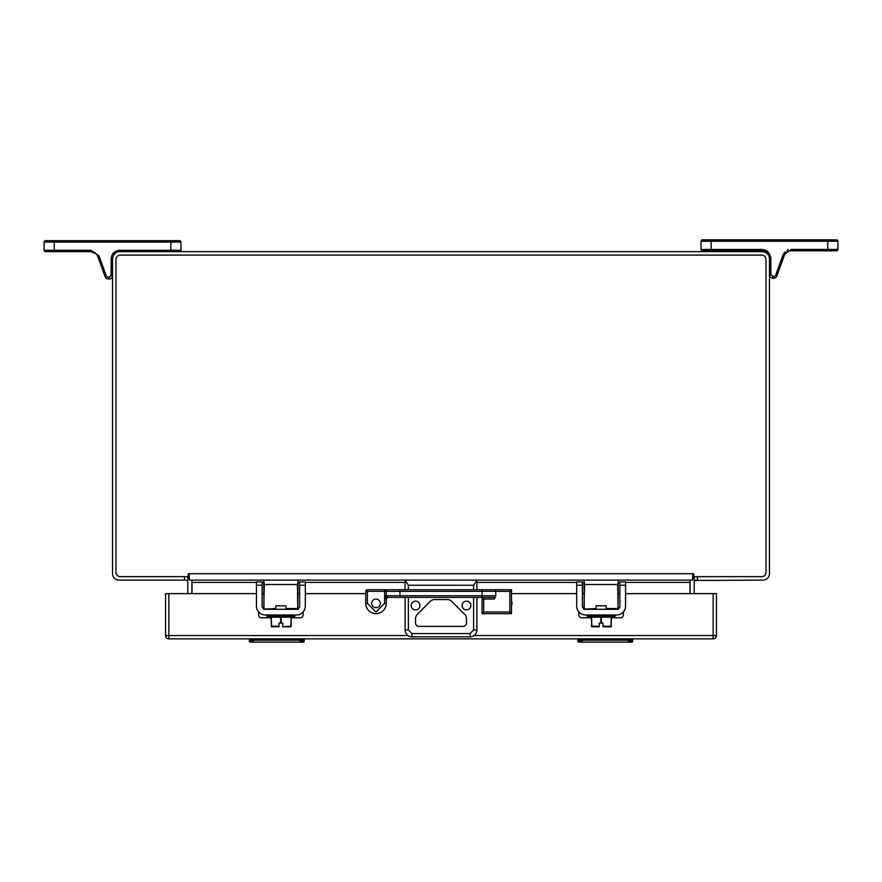 <?xml version="1.0" encoding="UTF-8"?>
<svg xmlns="http://www.w3.org/2000/svg" width="882" height="882" viewBox="0 0 882 882"><rect width="100%" height="100%" fill="white"/><g stroke="black" fill="none" stroke-linecap="round" stroke-linejoin="round"><path stroke-width="1.32" d="M185.507 580.102L118.938 580.102A6.406 6.406 0 0 1 112.532 573.697L112.532 259.088A7.442 7.442 0 0 1 119.974 251.635L762.026 251.635A7.442 7.442 0 0 1 769.468 259.088L769.468 573.697A6.406 6.406 0 0 1 763.062 580.102L695.237 580.477A2.304 2.304 0 0 1 696.493 580.102L695.237 580.477L696.493 580.102M694.2 576.663L694.2 580.102M694.2 593.63L694.2 582.407A2.304 2.304 0 0 1 695.237 580.477M187.8 580.102L187.8 576.663M187.8 593.63L187.8 582.407A2.304 2.304 0 0 0 186.466 580.323M694.2 578.879L693.263 577.456M187.8 578.879L188.737 577.456M690.088 593.63L690.088 582.407A6.406 6.406 0 0 1 690.397 580.466M191.603 580.466A6.406 6.406 0 0 1 191.912 582.407L191.912 593.63M187.91 576.663L188.428 573.697L189.288 573.697L189.288 578.03L187.91 576.663L120.36 576.663A4.377 4.377 0 0 1 115.983 572.275L115.983 259.462A4.377 4.377 0 0 1 120.36 255.085L761.64 255.085A4.377 4.377 0 0 1 766.017 259.462L766.017 572.275A4.377 4.377 0 0 1 761.64 576.663L694.09 576.663L693.572 573.697L692.712 573.697L692.712 578.03L694.09 576.663M692.712 578.03L692.712 580.102L189.288 580.102L189.288 578.03M192.022 593.63L192.022 580.102M689.978 593.63L689.978 580.477L691.234 580.102M192.022 580.477L190.766 580.102M495.75 596.177L494.107 599.021L483.7 599.021L483.7 612.02L482.057 613.663L482.057 597.379L494.107 597.379A1.643 1.643 0 0 0 495.75 595.736L495.75 591.359A1.643 1.643 0 0 0 494.107 589.716L367.364 589.716L367.364 591.359L365.721 591.359A1.643 1.643 0 0 1 367.364 589.716M386.25 599.021L386.25 603.398A10.264 10.264 0 0 1 375.986 613.663A10.264 10.264 0 0 1 365.721 603.398L367.364 603.398L375.986 612.02L384.618 603.398L384.618 595.736L386.25 599.021L387.893 597.379A1.643 1.643 0 0 1 386.25 595.736L386.25 591.359A1.643 1.643 0 0 1 387.893 589.716A1.643 1.643 0 0 0 386.25 591.359L495.739 591.315M367.364 603.398L367.364 591.359L384.618 591.359L384.618 595.736L386.25 595.736L387.893 597.379L482.057 597.379L482.057 589.716M482.057 599.021L483.7 599.021L483.7 597.379L482.057 597.379M482.057 613.663L511.483 613.663L509.84 612.02L509.84 591.359L511.483 589.716L511.483 613.663M494.152 589.716L511.483 589.716M365.721 603.398L365.721 591.359M375.986 599.132A4.267 4.267 0 0 1 379.69 605.537A4.267 4.267 0 0 1 372.292 605.537A4.267 4.267 0 0 1 375.986 599.132M304.136 638.844L304.136 641.313A0.816 0.816 0 0 1 303.309 642.129L250.212 642.129A0.816 0.816 0 0 1 249.386 641.313L249.386 641.313A0.816 0.816 0 0 0 250.212 642.129L250.212 641.975A0.816 0.816 180 0 1 249.386 641.159L249.386 639.671A0.816 0.816 0 0 1 250.212 638.844M304.136 641.313A0.816 0.816 0 0 1 303.309 642.129L298.656 640.189L254.865 640.189L250.212 641.975M303.309 641.975A0.816 0.816 180 0 0 304.136 641.159L298.656 639.582L254.865 639.582L249.386 641.159M300.641 639.671L304.136 639.671A0.816 0.816 90 0 0 303.309 638.844L303.309 639.671M632.615 638.844L632.615 641.313A0.816 0.816 0 0 1 631.788 642.129L578.691 642.129A0.816 0.816 0 0 1 577.864 641.313L577.864 639.671A0.816 0.816 0 0 1 578.691 638.844M631.788 641.975A0.816 0.816 180 0 0 632.615 641.159L629.12 639.671L632.615 639.671A0.816 0.816 90 0 0 631.788 638.844A0.816 0.816 90 0 1 632.615 639.671L632.615 641.313A0.816 0.816 0 0 1 631.788 642.129L627.135 640.189L583.344 640.189L578.691 642.129A0.816 0.816 0 0 1 577.864 641.313M578.691 641.975A0.816 0.816 180 0 1 577.864 641.159L583.344 639.582L629.12 639.671M474.053 635.558L713.152 635.558L713.152 593.63L716.438 593.63L716.438 635.558A3.285 3.285 0 0 1 713.152 638.844L168.848 638.844A3.285 3.285 0 0 1 165.562 635.558L165.562 593.63L168.848 593.63L168.848 635.558L407.947 635.558M713.152 593.63L625.57 593.63M619.881 593.63L618.238 593.63M584.016 593.63L582.374 593.63M576.685 593.63L511.483 593.63M365.721 593.63L305.315 593.63M299.626 593.63L297.984 593.63M263.762 593.63L262.119 593.63M256.43 593.63L168.848 593.63M578.89 611.921A2.734 2.734 0 0 0 578.89 611.965L578.89 615.041A2.734 2.734 0 0 0 581.624 617.775L591.271 617.775M617.356 609.219L607.974 609.219M594.281 609.219L584.909 609.219M623.365 611.965A2.734 2.734 0 0 0 623.365 611.921L623.365 615.041A2.734 2.734 0 0 1 620.63 617.775L611.535 617.775M258.635 611.921A2.734 2.734 0 0 0 258.635 611.965L258.635 615.052A2.734 2.734 0 0 0 261.37 617.786L271.017 617.786M297.058 609.23L287.719 609.23M274.026 609.23L264.677 609.23M303.11 611.965A2.734 2.734 0 0 0 303.11 611.921L303.11 615.052A2.734 2.734 0 0 1 300.376 617.786L291.269 617.786M511.483 605.725A5.965 5.965 0 0 0 511.483 600.973M45.467 251.635A1.367 1.367 0 0 1 44.1 250.268L54.232 250.268L54.232 242.054L170.832 242.054L170.832 250.268L119.643 250.268C114.528 250.808 111.705 253.641 111.165 258.757L111.165 275.724L108.266 277.643L106.457 276.386L98.993 255.857L91.011 250.268L91.011 251.635L45.467 251.635A1.367 1.367 0 0 1 44.1 250.268L44.1 242.054L54.232 242.054L54.232 240.687L45.467 240.687A1.367 1.367 0 0 0 44.1 242.054A1.367 1.367 0 0 1 45.467 240.687L179.597 240.687A1.367 1.367 90 0 1 180.964 242.054L180.964 250.268A1.367 1.367 0 0 1 179.597 251.635M96.171 253.851L91.011 251.635A7.122 7.122 0 0 1 97.704 256.32L105.179 276.849A3.285 3.285 0 0 0 108.266 279.01L108.266 277.643M180.964 250.268L170.832 250.268L170.832 251.635L119.643 251.635A7.122 7.122 0 0 0 112.532 258.757L112.532 275.724A3.285 3.285 0 0 1 109.247 279.01L108.266 279.01A3.285 3.285 0 0 1 105.179 276.849L106.457 276.386M113.524 255.13L116.016 252.627M836.533 239.871A1.367 1.367 0 0 1 837.9 241.238L701.036 241.238A1.367 1.367 0 0 1 702.403 239.871A1.367 1.367 0 0 0 701.036 241.238L701.036 249.452A1.367 1.367 0 0 0 702.403 250.819L761.805 250.819L761.805 249.452L711.168 249.452L711.168 239.871L702.403 239.871L836.533 239.871A1.367 1.367 0 0 1 837.9 241.238L837.9 249.452L827.768 249.452L827.768 250.819L836.533 250.819A1.367 1.367 0 0 0 837.9 249.452A1.367 1.367 0 0 1 836.533 250.819L791.363 250.819L791.363 249.452L782.874 255.394L785.201 251.888M770.835 258.481L769.468 258.481A7.662 7.662 0 0 0 761.805 250.819A7.662 7.662 0 0 1 769.468 258.481L769.468 274.908A3.285 3.285 0 0 0 772.753 278.194L773.735 278.194A3.285 3.285 0 0 0 776.822 276.033L784.164 255.857A7.662 7.662 0 0 1 791.363 250.819A7.662 7.662 0 0 0 784.164 255.857L782.874 255.394L775.543 275.559L773.735 276.816L770.835 274.908L770.835 258.481L768.365 252.274L770.835 258.481C770.262 253.035 767.252 250.025 761.805 249.452M837.9 249.452A1.367 1.367 0 0 1 836.533 250.819A1.367 1.367 0 0 0 837.9 249.452A1.367 1.367 0 0 1 836.533 250.819A1.367 1.367 0 0 0 837.9 249.452A1.367 1.367 0 0 1 836.533 250.819A1.367 1.367 0 0 0 837.9 249.452M263.762 580.102L264.313 584.49L297.432 584.49L297.741 608.999L297.984 582.363L297.432 584.49M297.984 582.363L297.984 580.102M264.005 608.999L263.762 582.363M274.026 609.308L264.313 609.098L274.445 609.098L275.801 608.547L275.801 605.813L285.933 605.813L285.933 608.547L287.3 609.098L297.432 608.547L285.933 608.547M263.762 608.547L264.313 584.49M275.801 608.547L264.192 609.076M297.432 609.098L296.264 609.098M256.43 585.218L256.43 581.944L262.119 581.944L262.119 585.218L256.43 585.218L256.43 606.033A8.974 8.974 0 0 0 265.405 615.008L296.341 615.008A8.974 8.974 0 0 0 305.315 606.033L305.315 585.218L299.626 585.218L299.626 606.033A3.285 3.285 0 0 1 296.341 609.308L263.696 609.308M298.05 609.308L296.341 609.308M265.405 609.308A3.285 3.285 0 0 1 262.119 606.033L262.119 585.218M298.05 614.842L296.341 615.008M265.405 615.008L273.585 615.008M299.626 585.218L299.626 581.944L305.315 581.944L305.315 585.218M267.544 615.008L266.992 615.559L294.753 615.559L294.202 617.202L267.544 617.202L266.992 616.65L294.753 616.65M271.303 617.202L271.568 626.771L271.017 617.202M271.568 626.771L279.01 626.771L279.01 623.056L280.619 623.056L280.619 617.202M282.736 626.771L290.983 626.231L282.736 626.771L289.913 626.771L282.736 626.771L282.736 623.056L280.619 623.056M291.269 617.202L290.729 626.771M290.983 617.202L291.269 626.231M279.01 626.231L271.017 626.231M584.016 580.102L584.568 584.49L617.687 584.49L617.995 608.999L618.238 582.363L617.687 584.49M618.238 582.363L618.238 580.102M584.259 608.999L584.016 582.363M594.281 609.308L584.568 609.098L594.7 609.098L596.067 608.547L596.067 605.813L606.199 605.813L606.199 608.547L607.555 609.098L617.687 608.547L606.199 608.547M584.016 608.547L584.568 584.49M596.067 608.547L584.457 609.076M617.687 609.098L616.529 609.098M576.685 585.218L576.685 581.944L582.374 581.944L582.374 585.218L576.685 585.218L576.685 606.033A8.974 8.974 0 0 0 585.659 615.008L616.595 615.008A8.974 8.974 0 0 0 625.57 606.033L625.57 585.218L619.881 585.218L619.881 606.033A3.285 3.285 0 0 1 616.595 609.308L583.95 609.308M618.304 609.308L616.595 609.308M585.659 609.308A3.285 3.285 0 0 1 582.374 606.033L582.374 585.218M618.304 614.842L616.595 615.008M585.659 615.008L593.851 615.008M619.881 585.218L619.881 581.944L625.57 581.944L625.57 585.218M587.798 615.008L587.247 615.559L615.008 615.559L614.456 617.202L587.798 617.202L587.247 616.65L615.008 616.65M591.557 617.202L591.822 626.771L591.271 617.202M591.822 626.771L599.264 626.771L599.264 623.056L600.874 623.056L600.874 617.202M611.535 617.202L610.983 626.771L602.99 626.771L610.168 626.771L602.99 626.771L602.99 623.056L600.874 623.056M602.99 626.231L611.535 626.231M599.264 626.231L591.271 626.231M476.908 580.102L476.908 589.716M476.908 597.379L476.908 630.002A6.847 6.847 0 0 1 470.073 636.848L411.927 636.848L411.927 633.563L408.377 630.002L408.377 597.379M405.092 580.102L408.377 585.24L473.623 585.24L476.908 580.455M411.927 636.848A6.847 6.847 0 0 1 405.092 630.002L405.092 597.379M405.092 589.716L405.092 580.455M415.543 617.543L415.543 622.968A3.418 3.418 0 0 0 418.961 626.385L463.039 626.385A3.418 3.418 0 0 0 466.457 622.968L466.457 617.543L465.453 615.118L450.9 600.565L448.475 599.562L433.525 599.562L431.1 600.565L416.547 615.118L415.543 617.543M462.08 605.548A4.377 4.377 0 0 0 468.651 609.341A4.377 4.377 0 0 0 468.651 601.756A4.377 4.377 0 0 0 462.08 605.548M411.166 605.548A4.377 4.377 0 0 0 417.737 609.341A4.377 4.377 0 0 0 417.737 601.756A4.377 4.377 0 0 0 411.166 605.548M697.475 580.102L697.475 576.663M184.525 580.102L184.525 576.663M189.288 573.697L692.712 573.697M689.978 582.407L625.57 582.407M619.881 582.407L618.238 582.407M584.016 582.407L582.374 582.407M576.685 582.407L476.908 582.407M405.092 582.407L305.315 582.407M299.626 582.407L297.984 582.407M263.762 582.407L262.119 582.407M256.43 582.407L192.022 582.407M494.107 597.379L494.107 599.021M386.25 595.736L399.943 595.736L399.943 589.716M399.943 597.379L399.943 595.736L495.75 595.736M483.7 612.02L509.84 612.02M495.75 591.359L509.84 591.359M386.25 591.359L384.618 591.359L384.618 589.716M384.618 603.398L386.25 603.398M298.656 638.844L298.656 640.189M254.865 640.189L254.865 638.844M252.88 639.671L249.386 639.671M304.136 639.671A0.816 0.816 90 0 0 303.309 638.844M631.788 638.844L631.788 639.671M627.135 638.844L627.135 640.189M583.344 640.189L583.344 638.844M581.359 639.671L577.864 639.671M716.438 635.558L713.152 635.558L713.152 638.844A3.285 3.285 0 0 0 716.438 635.558M168.848 638.844L168.848 635.558L165.562 635.558M44.1 242.054A1.367 1.367 0 0 1 45.467 240.687A1.367 1.367 0 0 0 44.1 242.054M180.964 242.054L170.832 242.054L170.832 240.687M91.011 250.268L54.232 250.268L54.232 251.635M97.704 256.32L98.993 255.857M109.247 277.643L109.247 279.01A3.285 3.285 0 0 0 112.532 275.724L111.165 275.724M112.532 258.757L111.165 258.757M119.643 251.635L119.643 250.268M784.142 253.068L782.874 255.394M827.768 239.871L827.768 249.452L791.363 249.452M701.036 249.452L711.168 249.452L711.168 250.819M770.835 274.908L769.468 274.908A3.285 3.285 0 0 0 772.753 278.194L772.753 276.816M773.735 276.816L773.735 278.194A3.285 3.285 0 0 0 776.822 276.033L775.543 275.559M266.992 616.65L266.992 615.559L294.753 615.559M281.137 617.202L281.137 623.056M587.247 616.65L587.247 615.559L615.008 615.559M610.983 626.771L611.237 617.202M601.392 617.202L601.392 623.056M473.623 597.379L473.623 630.002L476.908 630.002M473.623 585.24L473.623 589.716M473.623 630.002L470.073 633.563L411.927 633.563M408.377 589.716L408.377 585.24M405.092 630.002L408.377 630.002M470.073 633.563L470.073 636.848M712.259 250.819L712.259 251.635M744.562 250.819L744.562 251.635M788.243 249.452L786.876 250.819"/></g></svg>
